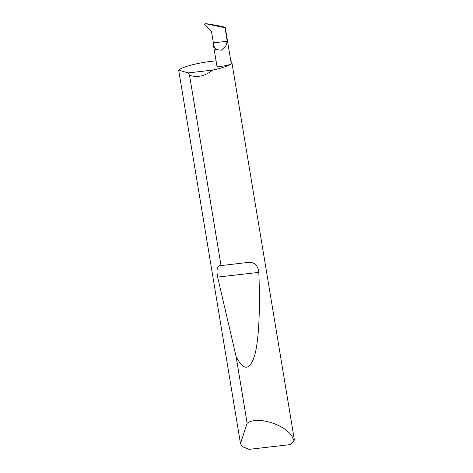 <?xml version="1.0" encoding="UTF-8"?>
<svg xmlns="http://www.w3.org/2000/svg" width="473" height="473" viewBox="0 0 473 473"><rect width="100%" height="100%" fill="white"/><g stroke="black" fill="none" stroke-linecap="round" stroke-linejoin="round"><path stroke-width="0.71" d="M213.382 42.866L213.477 45.248L215.842 49.57L221.394 50.162L225.899 45.828L227.247 41.269L213.382 42.866L211.478 31.342L204.608 24.224L205.193 23.65L208.315 23.952L219.738 26.021C224.019 26.937 225.775 27.499 225 27.706L225.284 27.594L231.226 63.488A7.266 1.224 170.6 0 1 230.99 63.879A7.266 1.224 170.6 0 1 223.232 66.043A7.266 1.224 170.6 0 1 216.894 65.865L213.477 45.248M294.064 440.523L290.712 444.561L249.076 449.35L242.211 446.589L240.485 443.532L247.143 423.27C257.649 415.199 288.565 425.576 293.035 438.672L293.975 440.635A27.245 4.588 -9.4 0 0 294.064 440.523A27.245 4.588 -9.4 0 0 294.33 439.683L231.871 62.418A27.245 4.588 -9.4 0 0 230.889 61.455M221.039 265.595L246.51 262.604C253.753 261.403 257.85 264.661 258.808 272.377C260.274 306.646 259.121 339.366 254.699 355.247C249.868 370.737 243.666 371.181 236.098 356.577L217.639 277.107C216.38 270.39 217.06 266.583 219.691 265.69L221.039 265.595L189.525 75.26C197.223 77.885 204.945 76.165 212.684 70.093A27.245 4.588 -9.4 0 0 230.99 63.879A27.245 4.588 -9.4 0 0 231.871 62.418M246.51 262.604L246.853 262.562M247.143 423.27L236.098 356.577M216.06 60.851A27.245 4.588 -9.4 0 0 179.001 69.862A27.245 4.588 -9.4 0 0 178.67 70.152L240.485 443.532M208.315 23.952L205.27 23.662L225 27.706L227.247 41.269M212.684 70.093L188.236 72.901L189.525 75.26M188.236 72.901L178.67 70.152M217.639 277.107L258.808 272.377"/></g></svg>
